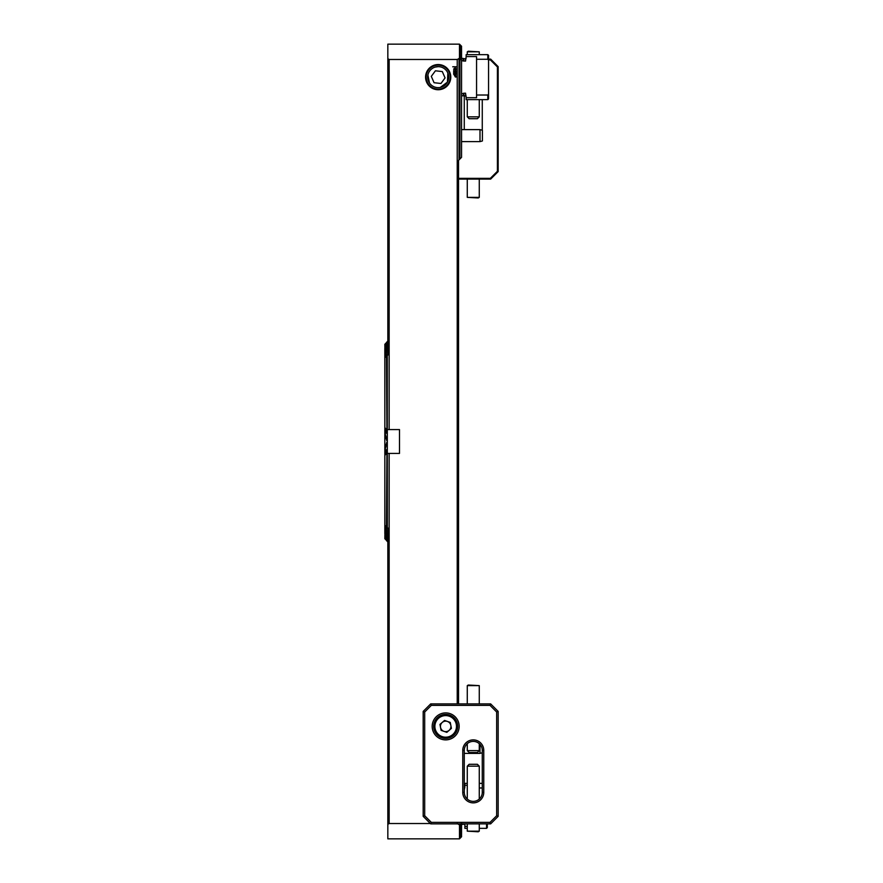 <?xml version="1.0" encoding="UTF-8"?>
<svg xmlns="http://www.w3.org/2000/svg" width="883" height="883" viewBox="0 0 883 883"><rect width="100%" height="100%" fill="white"/><g stroke="black" fill="none" stroke-linecap="round" stroke-linejoin="round"><path stroke-width="1.32" d="M386.677 342.251L387.836 341.037M387.273 355.408L387.35 527.681L386.478 526.665L386.909 453.421M386.909 429.579L386.478 356.335L384.833 357.681L384.833 427.615L386.787 429.822L384.833 428.156L386.787 431.025L384.833 429.491L384.833 453.509L386.787 451.975L384.833 454.679L386.787 453.178L384.833 455.385L384.833 525.319L386.478 526.665M438.189 66.644L435.087 67.108M427.902 75.044L429.48 83.002M438.189 64.547A12.594 12.594 0 0 0 425.584 77.141A12.594 12.594 0 0 0 438.189 89.735A12.594 12.594 0 0 0 450.783 77.141A12.594 12.594 0 0 0 438.189 64.547M459.701 838.629L461.544 836.775L459.48 838.85L387.836 838.85L387.836 527.957L387.229 527.537M459.9 823.861L459.48 824.634L459.028 823.861M386.677 354.657L384.833 355.97L384.833 357.383L386.677 354.458M386.677 353.068L384.833 354.403L384.833 355.694L386.677 352.88M386.677 351.6L384.833 352.957L384.833 354.149L386.677 351.423M386.677 349.017L384.833 350.441L384.833 351.434L386.677 348.873M386.787 534.171L384.833 531.566L384.833 532.559L386.787 534.171M386.787 528.564L384.833 525.617L384.833 527.03L386.787 528.564M386.787 530.153L384.833 527.306L384.833 528.597L386.787 530.153M384.833 531.566L386.787 532.946L384.833 530.275L386.787 531.61L384.833 528.597M386.677 347.902L384.833 349.348L384.833 350.253L386.677 347.77M386.787 535.275L384.833 532.747L384.833 533.652L386.787 535.275M386.677 346.898L384.833 348.366L384.833 349.182L386.677 346.776M386.787 536.279L384.833 533.818L386.787 536.279M386.677 345.993L384.833 347.494L386.677 345.882M386.787 537.173L384.833 534.778L386.787 537.173M386.677 345.187L384.833 346.732L386.677 345.087M386.787 537.968L384.833 535.639L386.787 537.968M386.677 350.253L384.833 351.644L384.833 352.725L386.677 350.087M386.677 344.48L384.833 346.059L386.677 344.403M386.787 538.674L384.833 536.389L386.787 538.674M386.787 539.27L384.833 537.041L386.787 539.27M384.833 451.103L386.787 449.579L384.833 453.189M384.833 429.811L386.787 433.421L384.833 431.897M386.677 343.873L384.833 345.485L386.677 343.807M386.787 539.778L384.833 537.604L386.787 539.778M384.833 446.202L386.787 443.178L384.833 450.54M384.833 432.46L386.787 439.822L384.833 436.798M386.677 343.366L384.833 345.01L386.677 343.31M386.787 540.186L384.833 538.056L386.787 540.186M386.677 342.946L384.833 344.635L386.677 342.902M386.787 540.506L384.833 538.42L386.787 540.506M386.677 342.626L384.833 344.58L386.677 342.626M386.787 540.727L384.833 538.696L386.787 540.727M386.677 342.394L384.833 344.304L386.677 342.394M386.787 540.915L387.836 541.963M460.253 823.861L459.48 824.634L459.48 838.85M461.544 823.861L461.544 826.422L459.701 829.005L461.544 827.647L459.701 830.384L461.544 829.005L459.701 831.643L461.544 830.241L459.701 832.79L461.544 831.356L459.701 833.828L461.544 832.349L459.701 834.755L461.544 833.243L459.701 835.572L461.544 834.038L459.701 836.378L461.544 834.821L459.701 836.985L461.544 835.395L459.701 837.492L461.544 835.859L459.701 837.901L461.544 836.234L459.701 838.221L461.544 836.51L459.701 838.453L461.544 836.687L459.701 838.574L461.544 836.687M461.544 824.832L459.701 827.492L461.544 826.168M461.544 823.099L459.701 825.859L461.544 824.556M386.478 356.335L387.836 355.043L387.836 44.15L459.48 44.15L459.48 58.366L457.228 59.481L389.149 59.481L389.149 429.579L387.35 429.579M457.228 823.519L459.028 824.634M430.341 823.519L389.149 823.519L387.836 824.336M387.836 58.664L389.149 59.481M387.35 453.421L389.149 453.421L389.149 823.519M440.275 87.428L447.416 82.13L447.858 73.057M384.833 438.553L384.833 444.447M384.833 528.851L384.833 530.043M384.833 530.275L384.833 531.356M456.511 71.402L455.705 72.373L456.169 71.413L455.551 70.761L455.198 72.296L453.674 72.064L453.674 70.519L454.017 71.788L454.789 71.898L455.529 70.375L456.511 71.402M456.544 76.953L455.385 77.02L454.226 75.022L455.385 74.945L456.544 76.953M457.228 59.481L457.228 66.788L452.725 66.788L457.228 67.086L457.228 703.906M389.149 453.421L399.502 453.421L399.502 429.579L389.149 429.579M456.511 73.664L455.705 74.636L456.169 73.675L455.551 73.024L455.198 74.558L453.674 74.327L453.674 72.792L454.017 74.051L454.789 74.172L455.529 72.638L456.511 73.664M456.511 69.073L455.054 70.066L453.597 69.073L455.054 68.068L456.511 69.073M461.544 46.313L459.701 44.371L461.544 46.225L459.701 44.415L461.544 46.313L459.701 44.547L461.544 46.49L459.701 44.779L461.544 46.766L459.701 45.099L461.544 47.141L459.701 45.508L461.544 47.605L459.701 46.015L461.544 48.179L459.701 46.622L461.544 48.841L459.701 47.329L461.544 49.614L459.701 48.146L461.544 50.486L459.701 49.051L461.544 51.479L459.701 50.077L461.544 52.572L459.701 51.203L461.544 53.786L459.701 52.45L461.544 55.11L459.701 53.819L461.544 56.578L459.701 55.309L461.544 58.168L459.701 56.931L461.544 60.199L459.9 58.852L459.9 159.006L458.542 160.353L458.542 703.906M459.028 58.366L459.028 159.878M461.544 826.422L461.544 827.647M461.544 55.353L461.544 56.578M461.544 56.832L461.544 58.168M461.544 58.444L461.544 59.901M461.544 48.278L461.544 48.841M461.544 834.159L461.544 834.722M461.544 833.386L461.544 834.038M461.544 48.962L461.544 49.614M461.544 832.514L461.544 833.243M461.544 49.757L461.544 50.486M461.544 831.521L461.544 832.349M461.544 50.651L461.544 51.479M461.544 830.428L461.544 831.356M461.544 51.644L461.544 52.572M461.544 829.214L461.544 830.241M461.544 52.759L461.544 53.786M461.544 827.89L461.544 829.005M461.544 53.995L461.544 55.11M461.544 60.199L461.544 157.362L459.9 159.006M384.833 428.321L384.833 429.491M384.833 453.509L384.833 454.679M454.9 75.375L456.014 76.49L454.9 75.375M455.871 76.589L454.756 75.485L455.871 76.589M453.939 69.062L455.054 69.68L456.169 69.062L455.054 68.455L453.939 69.062M467.273 826.422L464.888 826.422L464.888 828.353L467.273 828.353M479.27 828.353L486.555 828.353L486.555 823.861M464.888 824.91A0.596 0.596 0 0 0 464.292 824.303L462.571 824.303A0.596 0.596 0 0 0 462.273 824.391L461.544 824.601M461.886 823.861L461.886 824.601M464.888 786.819L464.292 789.821L464.888 785.296L467.273 785.296M467.273 783.376L464.888 783.376L464.888 785.296M479.27 787.978L482.273 787.978M487.306 823.861L487.306 827.603L486.555 828.353M464.888 826.422L464.888 823.861M440.959 83.488L445.065 77.914L442.295 71.567L435.418 70.795L431.301 76.368L434.072 82.715L440.959 83.488L445.065 77.914M436.842 89.062A11.998 11.998 0 0 1 426.268 75.795A11.998 11.998 0 0 1 439.524 65.221A11.998 11.998 0 0 1 450.109 78.477A11.998 11.998 0 0 1 436.842 89.062M437.008 87.572A10.497 10.497 0 0 1 427.758 75.96A10.497 10.497 0 0 1 439.359 66.711A10.497 10.497 0 0 1 448.619 78.311A10.497 10.497 0 0 1 437.008 87.572M431.301 76.368L434.072 82.715M488.564 98.874L487.813 99.624L487.813 95.022L488.564 94.062L488.564 98.874M466.147 56.578L466.147 54.647L487.813 54.647L487.813 59.26L488.564 60.21L487.813 59.26L476.566 59.26L476.566 56.578L466.147 56.578L465.551 61.104L461.544 60.761M466.147 58.09A0.596 0.596 0 0 1 465.551 58.697L465.551 61.104M465.551 58.697L463.829 58.697A0.596 0.596 0 0 1 463.531 58.609L463.531 61.004M487.813 54.647L488.564 55.397L488.564 94.062L487.813 95.022L476.566 95.022L476.566 97.704L466.147 97.704L465.551 93.179L463.531 93.267L463.531 95.662L461.544 95.883M463.531 93.267L463.145 95.883M463.145 93.521L461.544 93.521M461.544 58.399L463.145 58.399L463.145 60.761M466.147 97.704L466.147 99.624L487.813 99.624M476.566 95.022L476.566 59.26M483.763 792.371A10.497 10.497 0 0 1 473.266 802.868A10.497 10.497 0 0 1 462.769 792.371L462.769 750.384A10.497 10.497 0 0 1 473.266 739.888A10.497 10.497 0 0 1 483.763 750.384L483.763 792.371L482.273 792.371L482.273 750.384A8.996 8.996 0 0 0 473.266 741.389A8.996 8.996 0 0 0 464.27 750.384L464.27 792.371A8.996 8.996 0 0 0 473.266 801.367A8.996 8.996 0 0 0 482.273 792.371M445.683 712.901A13.499 13.499 0 0 0 432.184 726.389A13.499 13.499 0 0 0 445.683 739.888A13.499 13.499 0 0 0 459.171 726.389A13.499 13.499 0 0 0 445.683 712.901M430.683 703.906L490.661 703.906L498.167 711.4L498.167 816.356L490.661 823.861L430.683 823.861L423.189 816.356L423.189 711.4L430.683 703.906L431.312 705.396L424.69 712.018L424.69 815.737L431.312 822.36L490.043 822.36L496.665 815.737L496.665 712.018L490.043 705.396L431.312 705.396M424.69 712.018L423.189 711.4M424.69 815.737L423.189 816.356M490.661 703.906L490.043 705.396M431.312 822.36L430.683 823.861M498.167 711.4L496.665 712.018M490.043 822.36L490.661 823.861M498.167 816.356L496.665 815.737M479.27 831.168L478.233 831.775L467.273 831.168L479.27 831.168L479.27 823.861M477.394 764.292L479.27 766.168L467.273 766.168L467.273 799.071M477.328 764.292L469.149 764.292L467.273 766.168M468.398 685.031L479.27 685.627L467.273 685.627L468.31 685.031M469.226 752.504L467.273 750.627L479.27 750.627L479.27 743.674M469.149 752.504L477.317 752.504M447.394 721.433A5.243 5.243 0 0 0 440.529 727.382A5.243 5.243 0 0 0 449.116 730.362A5.243 5.243 0 0 0 447.394 721.433M453.531 735.462A11.998 11.998 0 0 1 436.61 734.248A11.998 11.998 0 0 1 437.825 717.327A11.998 11.998 0 0 1 454.745 718.541A11.998 11.998 0 0 1 453.531 735.462M441.103 730.362L439.955 724.413L444.535 720.44L450.264 722.426L451.412 728.376L446.831 732.338L441.103 730.362M488.564 59.139L490.661 59.139L498.167 66.644L498.167 171.6L490.661 179.094L458.542 179.094M482.273 99.624L482.273 130.22M464.27 129.613L464.27 95.585M458.542 178.344L490.352 178.344L497.416 171.291L497.416 66.953L490.352 59.889L488.564 59.889M490.661 59.139L490.352 59.889M498.167 66.644L497.416 66.953M498.167 171.6L497.416 171.291M490.661 179.094L490.352 178.344M468.31 51.225L479.27 51.832L467.273 51.832L468.31 51.225M469.149 118.708L467.273 116.832L479.27 116.832L479.27 99.624M469.215 118.708L477.394 118.708L479.27 116.832M478.144 197.969L467.273 197.373L479.27 197.373L479.27 179.094M479.999 129.613L482.394 130.265L482.394 140.971L479.999 141.611L479.999 129.613L461.544 129.613M482.273 752.78L479.999 753.387L479.999 744.413M479.999 753.387L464.27 753.387M386.677 438.365L386.677 440.54M386.677 442.46L386.677 444.635M463.829 58.697L463.829 61.104M463.829 93.179L463.829 95.585L466.147 96.181M465.551 93.179L465.551 95.585M482.273 750.384L483.763 750.384M464.27 750.384L462.769 750.384M462.769 792.371L464.27 792.371M438.608 718.232A10.795 10.795 0 0 0 437.515 733.464A10.795 10.795 0 0 0 452.747 734.557A10.795 10.795 0 0 0 453.84 719.325A10.795 10.795 0 0 0 438.608 718.232M479.27 783.376L482.273 783.376M467.273 823.861L467.273 831.168M479.27 766.168L479.27 799.071M467.273 750.627L467.273 743.674M467.273 703.906L467.273 685.627M477.394 752.504L479.27 750.627M479.27 703.906L479.27 685.627M467.273 116.832L467.273 99.624M467.273 54.647L467.273 51.832M479.27 54.647L479.27 51.832M467.273 179.094L467.273 197.373M478.233 197.969L479.27 197.373M479.999 141.611L461.544 141.611"/></g></svg>
